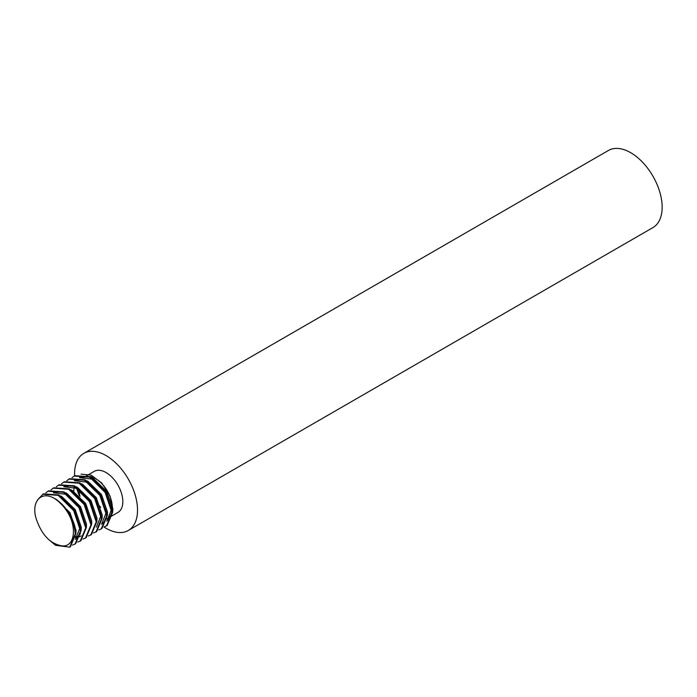 <?xml version="1.0" encoding="UTF-8"?>
<svg xmlns="http://www.w3.org/2000/svg" width="697" height="697" viewBox="0 0 697 697"><rect width="100%" height="100%" fill="white"/><g stroke="black" fill="none" stroke-linecap="round" stroke-linejoin="round"><path stroke-width="1.05" d="M72.026 477.672L74.823 475.685L90.314 476.783L105.805 492.065L112.609 512.373L107.12 525.573L103.966 526.932M74.161 476.068L89.66 477.157L105.151 492.448L111.956 512.748L106.467 525.956M66.781 480.695L69.569 478.717L85.069 479.806L100.56 495.097L107.364 515.397L101.875 528.605L98.721 529.964M68.916 479.092L84.415 480.189L99.906 495.471L106.711 515.78L101.213 528.979M61.536 483.727L64.324 481.749L79.824 482.838L95.315 498.12L102.119 518.429L96.63 531.637L93.476 532.987M63.671 482.124L79.162 483.213L94.661 498.503L101.457 518.803L95.968 532.011M56.291 486.759L59.079 484.772L74.57 485.87L90.07 501.152L96.874 521.452L91.377 534.66L88.231 536.019M58.426 485.156L73.917 486.245L89.416 501.526L96.212 521.835L90.723 535.043M51.047 489.782L53.835 487.804L69.325 488.893L84.825 504.184L91.621 524.484L86.132 537.692L82.987 539.051M53.181 488.179L68.672 489.277L84.163 504.558L90.967 524.867L85.478 538.067M45.802 492.814L48.59 490.836L64.08 491.925L79.58 507.207L86.376 527.516L80.887 540.724L77.733 542.074M47.936 491.211L63.427 492.3L78.918 507.59L85.722 527.89L80.233 541.099M37.891 499.496L43.345 493.859L58.836 494.948L74.326 510.239L81.131 530.539L75.642 543.747L72.488 545.106M42.683 494.243L58.182 495.332L73.673 510.613L80.477 530.922L74.988 544.13M53.591 497.98C40.295 490.61 30.259 502.938 36.828 520.554C42.047 534.86 49.949 543.198 60.534 545.577C73.612 548.757 77.663 530.034 68.428 513.645A29.675 17.137 -120 0 0 53.591 497.98C65.23 503.861 75.746 521.051 75.886 533.571L70.397 546.779L69.744 547.154L55.56 545.307L48.703 539.565M68.428 513.645C72.654 520.607 74.919 527.376 75.232 533.946L69.744 547.154M112.513 515.588L117.915 512.469A23.724 13.696 -120 0 0 122.829 501.605A23.724 13.696 -120 0 0 112.47 477.733A23.724 13.696 -120 0 0 94.191 471.381L87.256 475.389M112.295 508.967A23.724 13.696 -120 0 0 112.33 507.669A23.724 13.696 -120 0 0 89.669 476.443M87.639 476.339A23.724 13.696 -120 0 0 83.701 477.436L86.594 475.763M103.931 526.967A44.512 25.702 -120 0 0 128.309 530.478L652.932 227.588A44.512 25.702 -120 0 0 662.15 207.209A44.512 25.702 -120 0 0 642.721 162.41A44.512 25.702 -120 0 0 608.411 150.482L83.797 453.372A44.512 25.702 -120 0 0 74.57 473.751A44.512 25.702 -120 0 0 74.623 475.798M128.309 530.478A44.512 25.702 -120 0 0 137.527 510.099A44.512 25.702 -120 0 0 118.098 465.3A44.512 25.702 -120 0 0 83.797 453.372M81.026 474.143L91.133 475.127L101.849 483.134L109.952 495.776L112.888 509.054L112.618 512.138L112.722 509.028L106.754 491.524L93.267 478.351L91.873 477.68M78.831 489.782A23.724 13.696 -120 0 0 80.042 496.369M111.86 515.963L107.416 518.524A23.724 13.696 -120 0 0 111.903 511.772M111.929 514.996L106.754 521.156M76.818 488.527A44.512 25.702 -120 0 0 79.31 495.645M99.131 505.569A23.724 13.696 -120 0 0 100.786 507.277M79.51 524.205L79.928 527.96L75.398 539.251M53.364 492.805L65.718 494.26L71.233 498.059M79.998 536.568L75.729 537.326M75.128 537.274L73.002 536.821M63.854 486.75L76.217 488.196L81.723 491.995M100.49 512.095L100.917 515.841L96.386 527.132M74.344 480.695L86.707 482.141L92.213 485.94M105.735 509.063L106.162 512.809L101.631 524.109M79.589 477.663L91.952 479.109L97.458 482.908M110.989 506.031L111.407 509.786L106.876 521.077M55.15 498.878L56.544 499.557L70.031 512.722L75.999 530.225L75.886 533.475M60.395 495.855L61.789 496.525L75.276 509.69L81.244 527.202L81.131 530.443M80.425 533.597L76.583 538.572L75.276 539.321M53.547 492.605L62.033 491.603M65.64 492.823L67.034 493.502L80.521 506.667L86.489 524.17L86.376 527.42M81.157 535.888L80.678 536.08M80.059 536.281L75.825 536.42M70.894 489.791L72.279 490.47L85.766 503.635L91.734 521.138L91.621 524.388M64.037 486.55L72.523 485.548M76.139 486.767L77.524 487.438L91.011 500.612L96.979 518.115L96.866 521.356M81.383 483.735L82.769 484.415L96.256 497.58L102.232 515.083L102.111 518.333M74.535 480.494L83.013 479.492M86.628 480.703L88.014 481.383L101.501 494.548L107.477 512.051L107.364 515.301M106.658 518.455L102.816 523.421L101.501 524.179M73.804 491.341L74.021 487.186M79.475 477.637L88.266 476.46"/></g></svg>
